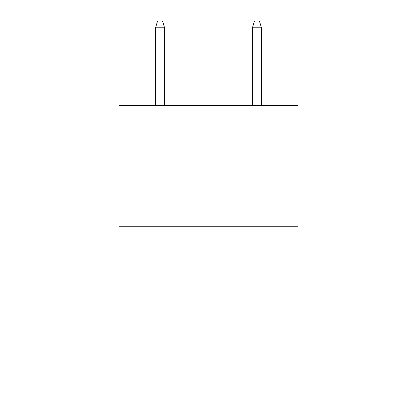 <?xml version="1.0" encoding="UTF-8"?>
<svg xmlns="http://www.w3.org/2000/svg" width="417" height="417" viewBox="0 0 417 417"><rect width="100%" height="100%" fill="white"/><g stroke="black" fill="none" stroke-linecap="round" stroke-linejoin="round"><path stroke-width="0.63" d="M298.066 226.702L298.066 396.15L118.934 396.15L118.934 105.668L298.066 105.668L298.066 226.702L118.934 226.702M164.444 105.668L164.444 27.141L155.729 27.141L155.729 105.668M155.729 27.141L157.668 20.85L162.505 20.85L164.444 27.141M252.556 27.141L254.495 20.85L259.332 20.85L261.271 27.141L252.556 27.141L252.556 105.668M261.271 27.141L261.271 105.668"/></g></svg>
